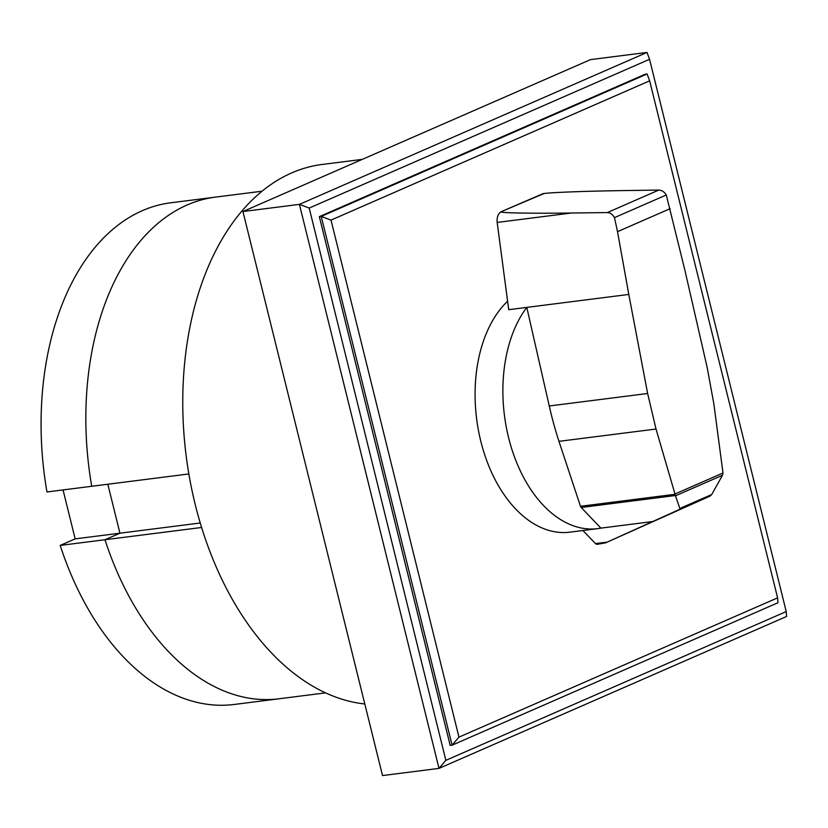 <?xml version="1.0" encoding="UTF-8"?>
<svg xmlns="http://www.w3.org/2000/svg" width="828" height="828" viewBox="0 0 828 828"><rect width="100%" height="100%" fill="white"/><g stroke="black" fill="none" stroke-linecap="round" stroke-linejoin="round"><path stroke-width="1.24" d="M331.014 220.113L321.233 216.418L647.103 73.971L649.649 80.833L777.595 597.857L777.968 602.743L452.088 745.179L458.96 737.127L331.014 220.113L649.649 80.833M777.595 597.857L458.96 737.127M319.349 216.657L321.233 216.418L452.088 745.179L450.204 745.428L319.349 216.657L645.229 74.209L647.103 73.971M649.556 59.295L786.227 611.571L786.6 616.456L438.995 768.394L382.515 775.567L242.935 211.544L299.415 204.371L309.196 208.066L649.556 59.295L647.02 52.433L299.415 204.371L438.995 768.394L445.868 760.342L309.196 208.066M786.227 611.571L445.868 760.342M242.935 211.544L590.54 59.606L647.02 52.433M261.938 191.227L215.342 197.136A252.83 159.452 82.8 0 0 91.732 486.284A252.83 159.452 -97.2 0 1 215.342 197.136L170.568 202.819A252.83 159.452 -97.2 0 0 46.958 491.967L188.846 473.958M75.162 538.873L119.936 533.191L104.959 539.742L60.196 545.424L75.162 538.873L63.052 489.928M201.608 527.477L104.959 539.742L119.936 533.191L107.816 484.245L119.936 533.191L200.252 522.996M104.959 539.742A252.83 159.452 82.8 0 0 279.005 698.78A252.83 159.452 -97.2 0 1 104.959 539.742M325.611 692.87L234.241 704.462A252.83 159.452 -97.2 0 1 60.196 545.424M364.796 703.976A271.801 171.417 -97.2 0 1 195.211 504.48A271.801 171.417 -97.2 0 1 321.957 164.493L362.271 159.38M581.184 507.481A2.67 1.687 -97.2 0 1 580.49 506.291L558.962 441.345A263.884 166.428 -97.2 0 1 549.254 405.979L526.794 307.385A124.159 78.308 82.8 0 0 508.578 437.598A124.159 78.308 82.8 0 0 597.744 528.626A124.159 78.308 82.8 0 0 600.89 528.119L581.184 507.481L675.389 495.527L674.986 493.995L722.999 473.005L722.482 475.272L711.707 494.533L710.124 496.065L605.527 542.868L679.374 509.499L679.84 508.464L675.389 495.527M674.986 493.995L656.024 429.028L647.631 393.497L628.794 294.437L508.723 309.682L497.173 222.432L571.32 213.013C530.572 213.541 497.731 212.931 501.157 211.709L544.079 193.504C552.473 192.386 586.493 191.123 622.159 190.606L658.809 190.067C661.8 190.181 664.294 191.817 666.292 194.984L684.818 269.949L707.174 367.466L713.829 403.753L722.999 473.005M597.744 528.626L569.933 532.156A124.159 78.308 -97.2 0 1 480.768 441.117A124.159 78.308 -97.2 0 1 507.605 301.237M543.075 193.648L501.137 211.72C498.104 213.562 496.779 217.112 497.162 222.37L497.173 222.432M666.292 194.984L614.469 217.629C612.658 214.39 610.267 212.703 607.307 212.579L571.32 213.013M675.555 495.775L722.482 475.272M679.84 508.464L711.707 494.533M597.702 544.213L605.527 542.868M628.794 294.437L617.512 231.664L670.111 208.677M617.512 231.664L614.469 217.629M582.902 530.51L595.518 543.603L607.193 542.123M595.518 543.603A4.337 2.732 82.8 0 0 597.309 544.306L598.158 544.203M607.307 212.579L658.809 190.067M679.374 509.499L710.124 496.065M549.254 405.979L647.631 393.497M600.88 528.119L652.743 521.536M580.49 506.291L675.006 494.295M558.962 441.345L656.024 429.028M542.764 193.68L544.079 193.504"/></g></svg>
